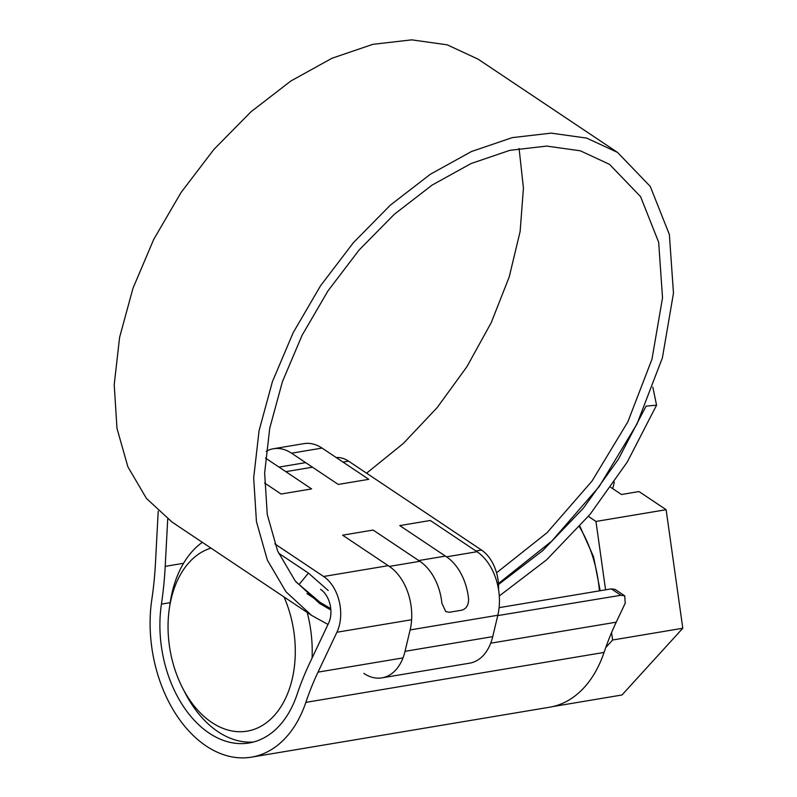 <?xml version="1.0" encoding="UTF-8"?>
<svg xmlns="http://www.w3.org/2000/svg" width="797" height="797" viewBox="0 0 797 797"><rect width="100%" height="100%" fill="white"/><g stroke="black" fill="none" stroke-linecap="round" stroke-linejoin="round"><path stroke-width="1.2" d="M291.533 453.194L338.247 484.437L368.782 479.326L322.058 448.083A47.91 32.089 -99.5 0 0 303.956 443.63L273.421 448.741A47.91 32.089 80.5 0 1 291.533 453.194L322.058 448.083M446.499 556.834L399.785 525.592L430.31 520.481L477.024 551.723A47.91 32.089 -99.5 0 1 497.826 615.244L492.725 636.644A47.91 32.089 -99.5 0 1 469.652 663.164L381.942 677.858A47.91 32.089 -99.5 0 0 405.025 651.328L410.116 629.939A47.91 32.089 -99.5 0 0 389.325 566.418L342.6 535.176L373.135 530.055L419.85 561.297A47.91 32.089 -99.5 0 1 441.917 603.349L445.712 611.528L449.229 612.285L461.852 610.173C466.434 608.749 468.676 604.983 468.566 598.886A47.91 32.089 80.5 0 0 446.499 556.834L477.024 551.723M265.511 458.076L311.597 488.91L281.072 494.02L264.554 482.972M363.83 673.395A47.91 32.089 -99.5 0 0 381.942 677.858M266.178 451.321A47.91 32.089 80.5 0 1 273.421 448.741M498.504 584.5L542.747 550.607L583.404 508.147L618.422 459.182L646.068 406.131L656.559 405.165L627.319 461.961L590.029 514.404L546.612 559.823L499.291 595.957M652.843 387.203L656.559 405.165M498.444 583.543L551.803 541.103L599.165 486.608L636.962 424.024L662.377 357.923L673.475 293.157L669.37 234.527L650.262 186.418L617.506 152.396L478.041 59.127L447.237 44.831L411.7 39.85L372.787 44.353L331.98 58.261L290.855 81.005L250.975 111.799L213.895 149.438L181.039 192.535L153.701 239.429L132.95 288.345L119.6 337.37L114.21 384.662L116.98 428.368L127.879 466.803L146.459 498.464L172.092 522.095L311.557 615.374L327.985 624.459M366.58 473.189L403.322 443.471L437.224 407.526L466.922 366.7L491.251 322.606L509.213 276.948L520.112 231.529L523.44 188.132L519.086 148.471M295.846 581.77L320.215 602.432L330.745 608.619M617.506 152.396L586.712 138.11L551.165 133.129L512.262 137.632L471.445 151.53L430.32 174.274L390.44 205.068L353.36 242.706L320.514 285.814L293.176 332.698L272.425 381.614L259.075 430.649L253.675 477.941L256.445 521.646L267.344 560.072L285.934 591.733L311.557 615.374M299.373 584.121L308.439 573.103L328.205 590.477M496.541 572.794L547.101 532.675L591.992 481.109L627.857 421.832L651.976 359.188L662.526 297.809L658.661 242.228L640.569 196.6L609.516 164.351L580.336 150.802L546.662 146.08L509.791 150.354L471.107 163.524L432.123 185.083L394.326 214.273L359.158 249.959L328.025 290.825L302.093 335.288L282.417 381.673L269.745 428.178L264.634 473.029L267.264 514.493L277.595 550.946L295.229 580.993L319.547 603.419L330.865 610.014M308.439 573.103L278.522 553.098M336.244 457.568A36.503 24.448 80.5 0 1 348.568 461.144L481.498 550.05A36.503 24.448 80.5 0 1 498.543 589.561M158.244 511.156A36.503 24.448 -99.5 0 0 158.135 512.68L155.445 563.399A287.458 192.555 80.5 0 1 151.838 599.374A119.779 80.238 -99.5 0 0 251.453 757.15A119.779 80.238 -99.5 0 0 305.849 702.376A287.458 192.555 80.5 0 1 318.023 672.13L336.912 632.24A36.503 24.448 -99.5 0 0 323.622 576.49L274.826 543.863M251.453 757.15L549.661 707.198A119.779 80.238 -99.5 0 0 604.056 652.424A287.458 192.555 80.5 0 1 616.23 622.178L625.207 603.219L624.748 595.837L620.903 595.269L611.329 588.863L615.164 589.431L624.748 595.837M497.746 615.593L620.903 595.269M167.719 519.016L165.208 566.358A301.834 202.189 80.5 0 1 161.422 604.136A105.403 70.604 -99.5 0 0 249.082 742.973A105.403 70.604 -99.5 0 0 296.952 694.775A301.834 202.189 80.5 0 1 309.724 663.014L328.623 623.124A22.127 14.824 -99.5 0 0 320.563 589.332M499.111 607.663L611.329 588.863M210.986 548.107A93.428 62.584 -99.5 0 0 171.235 598.607A93.428 62.584 -99.5 0 0 169.323 608.609A93.428 62.584 -99.5 0 0 182.643 688.09A93.428 62.584 -99.5 0 0 243.474 731.606A93.428 62.584 -99.5 0 0 292.11 679.442A93.428 62.584 -99.5 0 0 284.031 596.953M253.436 742.037A105.403 70.604 80.5 0 1 185.123 692.912L182.643 688.09M169.323 608.609L170.11 603.239A105.403 70.604 80.5 0 1 172.252 591.952A105.403 70.604 80.5 0 1 202.328 542.319M307.224 612.465A105.403 70.604 80.5 0 1 312.075 658.063M610.701 487.306L621.461 494.499L639.005 491.56L666.123 509.701L682.79 628.255L621.979 694.994L552.749 706.59M682.79 628.255L612.624 640.011L605.75 647.553M588.385 516.386L595.957 521.447L605.571 589.83M666.123 509.701L595.957 521.447M611.578 632.569L612.624 640.011M612.744 488.671L614.308 482.095M405.025 651.328L492.725 636.644M410.116 629.939L497.826 615.244M389.325 566.418L419.85 561.297M348.568 461.144L342.989 462.081M312.464 467.191L285.804 471.655M481.498 550.05L475.919 550.976M445.393 556.097L418.734 560.56M388.209 565.671L323.622 576.49M411.621 619.727L336.912 632.24M616.23 622.178L490.703 643.199M402.993 657.894L318.023 672.13M604.056 652.424L305.849 702.376M170.189 602.662L161.422 604.136M183.569 563.29L165.208 566.358M599.394 590.866A105.403 70.604 -99.5 0 0 579.429 526.787M307.014 593.606L320.215 602.432M305.64 462.629L278.98 467.092M579.887 526.269L593.546 556.724L600.171 590.736"/></g></svg>
